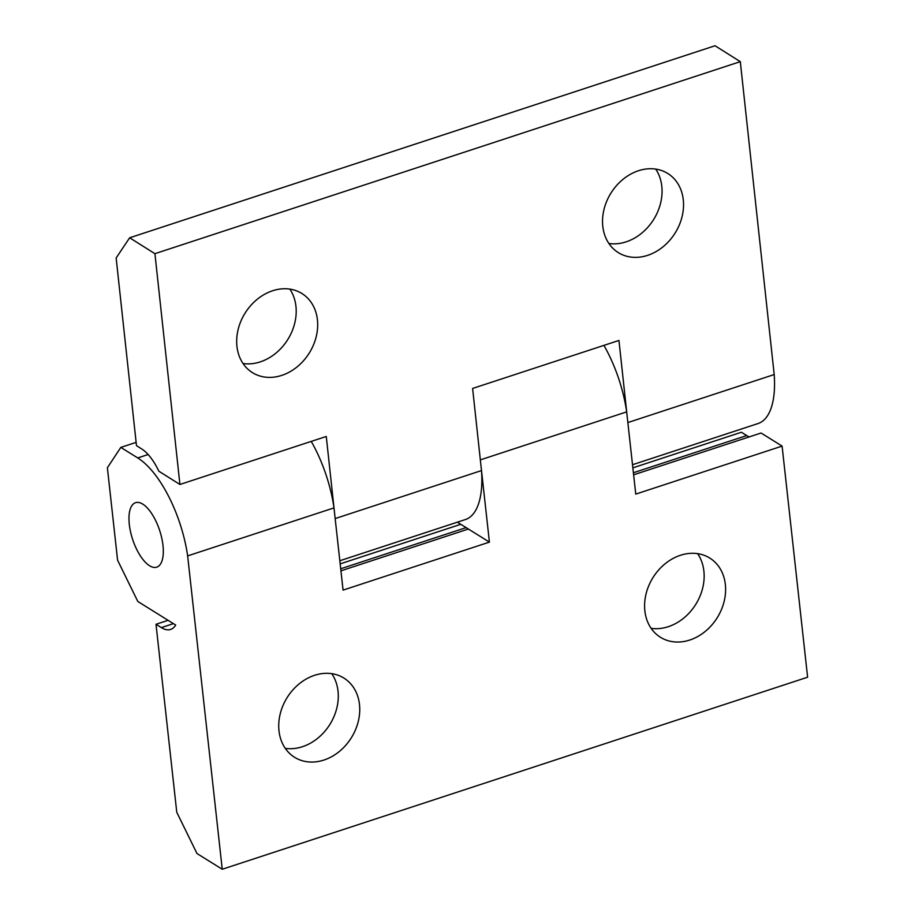 <?xml version="1.0" encoding="UTF-8"?>
<svg xmlns="http://www.w3.org/2000/svg" width="915" height="915" viewBox="0 0 915 915"><rect width="100%" height="100%" fill="white"/><g stroke="black" fill="none" stroke-linecap="round" stroke-linejoin="round"><path stroke-width="1.37" d="M289.849 289.117A46.654 37.79 -57.8 0 1 295.945 306.353A46.654 37.79 -57.8 0 1 243.035 363.518M236.939 346.27A46.654 37.79 -57.8 0 1 257.344 299.194A46.654 37.79 -57.8 0 1 302.03 293.578A46.654 37.79 -57.8 0 1 317.425 319.873A46.654 37.79 -57.8 0 1 297.02 366.949A46.654 37.79 -57.8 0 1 252.334 372.565A46.654 37.79 -57.8 0 1 236.939 346.27M655.712 169.092A46.654 37.79 -57.8 0 1 661.808 186.34A46.654 37.79 -57.8 0 1 608.898 243.493M602.791 226.257A46.654 37.79 -57.8 0 1 623.195 179.18A46.654 37.79 -57.8 0 1 667.881 173.553A46.654 37.79 -57.8 0 1 683.288 199.847A46.654 37.79 -57.8 0 1 662.883 246.924A46.654 37.79 -57.8 0 1 618.197 252.54A46.654 37.79 -57.8 0 1 602.791 226.257M154.921 253.684L129.656 237.786L715.038 45.75L740.304 61.648L154.921 253.684L179.923 484.47L326.266 436.466L334.581 513.235M335.165 518.576L481.496 470.573L472.609 388.452L618.952 340.449L627.267 417.217M627.862 422.558L774.193 374.555L740.304 61.648M632.517 464.728L758.055 423.542A84.832 35.582 -108.2 0 0 774.193 374.555M129.656 237.786L116.148 257.961L136.484 445.674L141.825 449.036A43.714 18.334 -108.2 0 1 158.867 471.225L179.923 484.47M481.496 470.573A84.832 35.582 71.8 0 1 465.369 519.56L339.82 560.746M697.607 553.644A46.654 37.87 -58.1 0 1 703.887 571.109A46.654 37.87 -58.1 0 1 651.137 628.331M725.343 584.456A46.654 37.87 -58.1 0 1 705.099 631.533A46.654 37.87 -58.1 0 1 660.447 637.275A46.654 37.87 -58.1 0 1 644.858 610.865A46.654 37.87 -58.1 0 1 665.102 563.789A46.654 37.87 -58.1 0 1 709.743 558.047A46.654 37.87 -58.1 0 1 725.343 584.456M331.745 673.657A46.654 37.87 -58.1 0 1 338.024 691.134A46.654 37.87 -58.1 0 1 285.274 748.356M359.481 704.481A46.654 37.87 -58.1 0 1 339.236 751.558A46.654 37.87 -58.1 0 1 294.596 757.3A46.654 37.87 -58.1 0 1 278.995 730.891A46.654 37.87 -58.1 0 1 299.239 683.814A46.654 37.87 -58.1 0 1 343.891 678.072A46.654 37.87 -58.1 0 1 359.481 704.481M149.545 565.733A33.935 14.228 -108.2 0 0 156.728 567.163A33.935 14.228 -108.2 0 0 161.738 538.02A33.935 14.228 -108.2 0 0 142.74 504.096A33.935 14.228 -108.2 0 0 135.569 502.678A33.935 14.228 -108.2 0 0 130.548 531.821A33.935 14.228 -108.2 0 0 149.545 565.733M148.139 454.526L137.742 457.935L120.814 447.401L107.387 467.748L117.589 560.197L137.822 601.487L175.691 625.048A43.714 18.334 71.8 0 1 170.59 629.44A43.714 18.334 71.8 0 1 161.349 627.599L156.008 624.282L168.097 620.313M156.008 624.282L176.767 812.257L197 853.546L222.242 869.25L807.613 677.214L782.096 446.097L635.753 494.1L626.672 411.876L480.341 459.879M480.924 465.232L489.411 542.115L343.068 590.118L333.986 507.894L187.644 555.897L222.242 869.25M137.742 457.935A84.832 35.582 71.8 0 1 187.644 555.897M749.259 436.878A43.714 18.334 71.8 0 1 746.72 435.563L741.39 432.246L632.86 467.851M782.096 446.097L761.063 433.012L633.626 474.816M489.411 542.115L457.386 522.191M340.174 563.869L460.783 524.306M311.226 441.396A84.832 35.582 71.8 0 1 333.986 507.894M603.923 345.378A84.832 35.582 71.8 0 1 626.672 411.876M340.94 570.834L468.377 529.03M136.129 442.38L120.814 447.401M161.349 627.599L173.427 623.641M340.712 568.764L466.112 527.623M633.397 472.746L746.72 435.563"/></g></svg>
